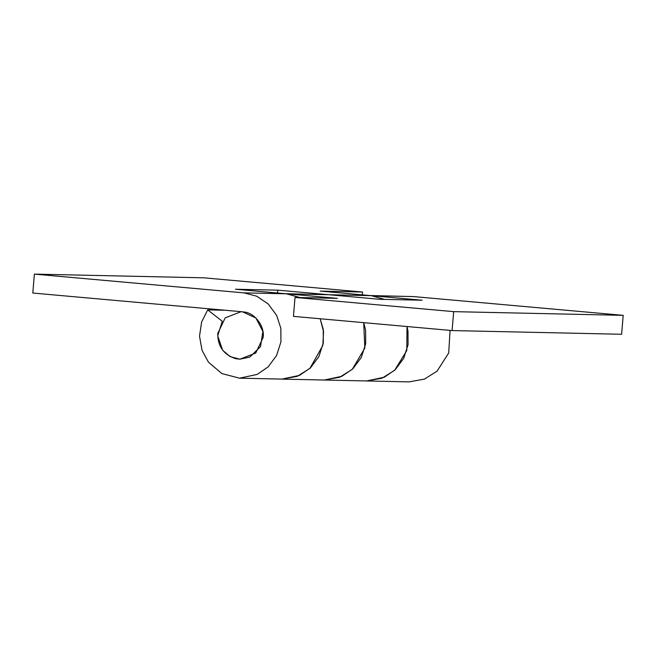 <?xml version="1.0" encoding="UTF-8"?>
<svg xmlns="http://www.w3.org/2000/svg" width="656" height="656" viewBox="0 0 656 656"><rect width="100%" height="100%" fill="white"/><g stroke="black" fill="none" stroke-linecap="round" stroke-linejoin="round"><path stroke-width="0.98" d="M362.317 294.864L362.555 292.027L203.909 277.824L34.391 274.118L32.8 293.035L242.449 311.797L255.897 317.988L262.9 331.477L260.514 346.63L249.739 357.11L239.94 359.185L255.725 353.026L263.122 337.479C264.95 326.475 254.84 312.756 243.827 311.969L240.982 311.715L225.197 317.873L217.792 333.428C217.636 346.327 223.639 354.748 235.816 358.701L239.94 359.185L230.141 356.626L222.679 350.296L217.71 335.856L222.261 321.243L207.698 309.878L201.63 321.957L199.514 336.184L202.048 350.329L208.46 362.186L221.884 373.576L239.53 378.176L257.177 374.428L268.091 366.934L276.561 355.552L280.932 341.891L280.842 328.271L276.643 315.372L268.23 303.99L256.652 296.176L243.991 292.871L34.391 274.118M384.76 299.407L371.173 295.659L320.177 291.1L362.555 292.027M366.589 380.956L384.301 377.225L395.215 369.738L403.686 358.365L408.065 344.703L407.983 331.083L407.007 326.524L406.786 350.558L394.674 370.246L382.03 378.2L366.679 380.956L281.908 379.102L299.538 375.363L310.46 367.877L318.931 356.503L323.31 342.85L323.228 329.23L320.177 318.759L323.539 331.534L322.85 345.425L309.911 368.393L297.266 376.347L281.916 379.102L239.522 378.176M328.754 294.733L286.418 293.806L235.422 289.239L277.8 290.165L328.754 294.733L371.132 295.659M277.562 293.011L277.8 290.165M324.294 380.029L339.652 377.274L352.297 369.32L364.834 348.049L363.711 322.654L365.605 330.157L365.687 343.777L361.308 357.43L352.838 368.811L341.915 376.29L324.285 380.029M300.005 297.553L286.418 293.806L337.414 298.365L295.028 297.439L453.681 311.641L452.091 330.567L293.445 316.364L295.028 297.439M225.32 310.263L207.698 309.878M285.098 293.683L328.795 294.733L379.791 299.3L422.169 300.227L371.091 295.651M450.073 330.378L448.704 352.985L437.052 371.173L424.407 379.127L408.991 381.882M369.853 295.544L413.551 296.586L623.2 315.347L621.609 334.273L452.091 330.567M623.2 315.347L453.681 311.641M286.369 293.798L243.991 292.871M413.551 296.586L371.173 295.659M366.663 380.956L409.041 381.882M240.982 311.715L241.711 311.731"/></g></svg>

